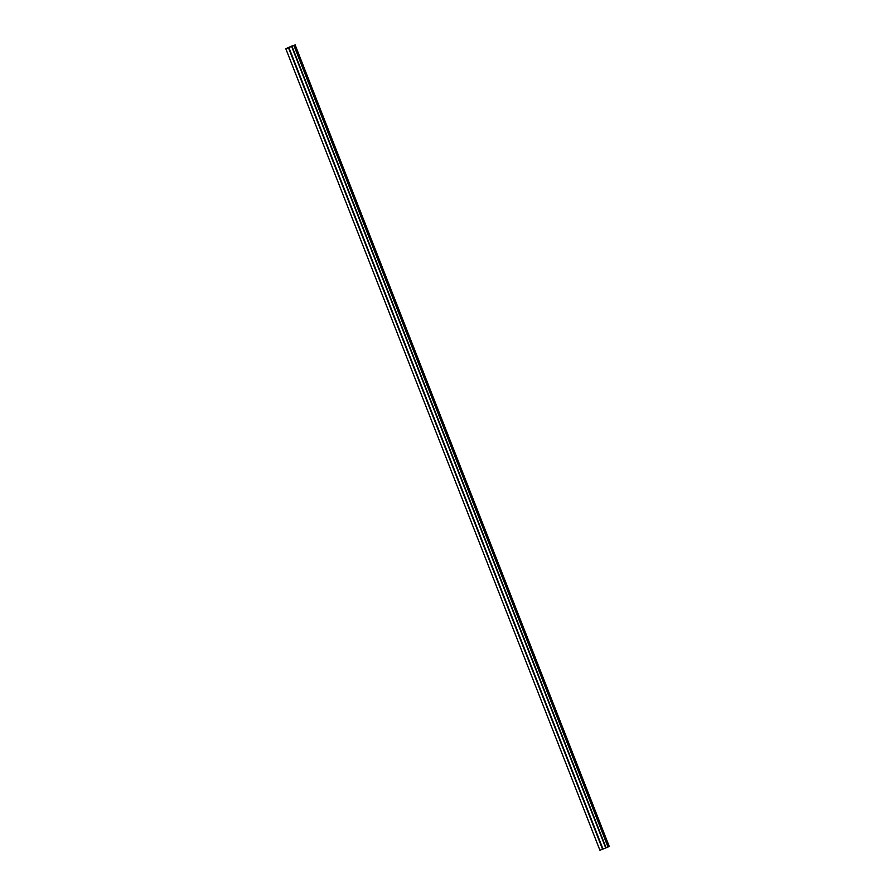 <?xml version="1.0" encoding="UTF-8"?>
<svg xmlns="http://www.w3.org/2000/svg" width="895" height="895" viewBox="0 0 895 895"><rect width="100%" height="100%" fill="white"/><g stroke="black" fill="none" stroke-linecap="round" stroke-linejoin="round"><path stroke-width="1.34" d="M291.177 46.585L290.237 46.585M291.099 46.35L285.807 48.733L293.996 45.432L290.226 46.551M609.182 846.267L295.081 44.75L609.193 846.267L608.018 847.028L602.548 849.21L288.436 47.681M606.083 847.8L291.971 46.283L606.083 847.8M602.548 849.21L599.918 850.25L285.807 48.733M605.736 847.957L291.625 46.428M288.884 47.524L602.995 849.042M608.018 847.028L293.907 45.5M294.6 45.197L608.712 846.715"/></g></svg>
